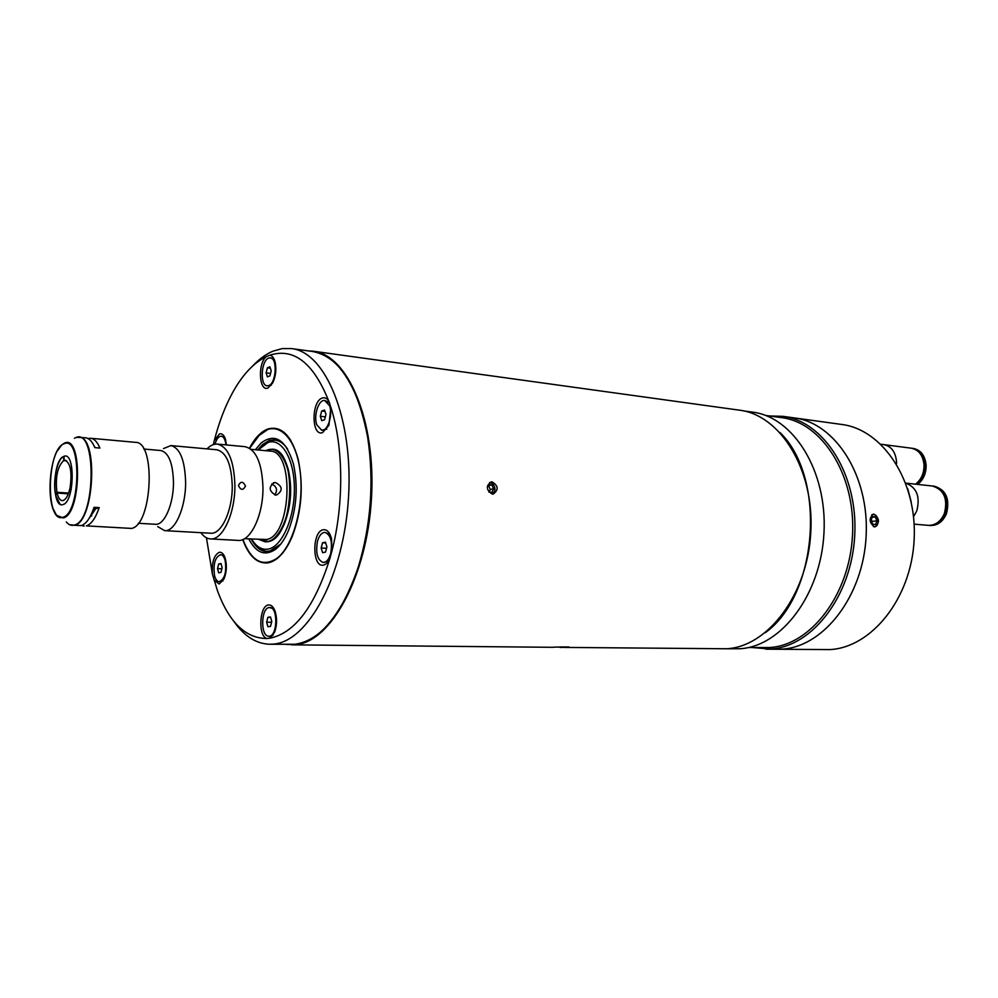 <?xml version="1.0" encoding="UTF-8"?>
<svg xmlns="http://www.w3.org/2000/svg" width="998" height="998" viewBox="0 0 998 998"><rect width="100%" height="100%" fill="white"/><g stroke="black" fill="none" stroke-linecap="round" stroke-linejoin="round"><path stroke-width="1.5" d="M275.548 495.033C268.874 491.078 268.474 486.937 274.35 482.608L275.523 482.558C282.646 486.425 283.033 490.579 276.671 494.996L275.548 495.033M244.535 538.683L266.341 539.506C291.291 536.637 294.921 450.609 270.159 451.096L251.122 449.325M265.83 450.684L267.826 449.861C279.452 445.919 290.256 464.344 290.268 489.544C290.468 514.694 279.752 539.194 268.025 541.44L259.293 539.494M258.993 539.469L265.231 541.864L268.025 541.627C294.148 538.72 297.965 448.713 272.042 449.212L265.53 450.659M274.737 494.908C277.831 490.18 276.82 486.537 271.693 483.98M251.608 539.07C256.311 546.867 261.9 550.197 268.375 549.062C282.047 546.567 294.635 517.987 294.398 488.558C294.36 459.08 281.673 437.71 268.15 442.413L258.158 449.973M280.638 544.209L270.046 550.996L266.865 551.258C261.788 550.908 257.334 547.79 253.48 541.914M260.428 447.441L269.797 440.754L275.036 440.155C279.727 440.654 283.919 443.648 287.636 449.137M272.204 449.225C279.378 450.123 284.742 456.922 288.297 469.621C292.426 488.159 291.092 506.31 284.293 524.062C279.814 534.267 274.5 540.13 268.35 541.652L265.393 541.864M207.06 448.888C210.428 445.407 213.884 443.811 217.427 444.098C228.18 446.805 234.006 460.527 234.892 485.253C235.216 513.346 222.542 540.454 210.441 538.92C206.91 538.683 203.717 536.6 200.897 532.67M217.427 444.098L245.046 446.68C256.037 449.399 262 462.972 262.961 487.411C263.347 515.18 250.498 541.939 238.148 540.405L210.441 538.92M245.496 486.063C243.088 490.579 240.73 490.392 238.447 485.527C240.743 481.061 243.088 481.236 245.496 486.063M163.447 448.576L170.895 445.582C180.052 447.965 184.954 460.253 185.616 482.446C185.778 507.633 174.924 531.996 164.633 530.649L157.709 526.595M164.633 530.649L210.703 533.219C221.381 534.579 232.522 510.714 232.247 486.014C231.474 464.245 226.346 452.169 216.853 449.774L170.895 445.582M143.724 449.013L160.865 450.535C168.724 452.593 172.928 463.247 173.477 482.496C173.59 504.302 164.283 525.459 155.439 524.274L138.26 523.276M65.144 493.611L65.095 492.825M66.953 493.736L66.891 492.95M77.071 437.311L85.566 437.798C89.196 438.209 92.278 441.478 94.798 447.628L99.887 448.077C97.355 441.939 94.274 438.671 90.618 438.259L135.528 442.351C156.15 441.553 152.27 525.322 131.462 528.416L86.352 525.884C91.292 524.237 95.583 518.149 99.201 507.633L95.758 508.693L89.022 518.523M81.649 525.472L84.144 526.133M99.201 507.633L94.074 507.308C90.469 517.85 86.202 523.938 81.275 525.597L70.609 525.098M93.65 508.556L95.758 508.693M94.323 446.493L95.334 447.678M90.618 438.259L88.049 438.546M63.061 504.526C51.584 509.279 52.37 459.804 63.76 456.435C75.424 450.547 74.738 501.919 63.061 504.526M91.554 516.003L90.419 516.091L91.579 515.966M66.23 460.602L65.157 460.303C70.571 463.209 72.218 472.341 70.06 487.71L71.245 489.145M70.895 488.721L69.86 488.646C68.238 495.37 66.043 499.312 63.286 500.46L62.188 500.609C59.942 500.322 58.246 497.802 57.098 493.062L55.738 495.582L59.992 504.065M64.059 460.427L64.121 456.311M69.86 488.646L71.045 490.08M68.313 493.835L57.098 493.062M68.6 493.074L56.923 492.264C55.252 477.032 57.51 466.465 63.685 460.577L66.567 460.814M56.923 492.264L55.576 494.783C52.582 481.335 57.098 459.317 63.498 456.548M63.747 456.448L63.685 460.577M95.01 508.643L91.641 513.596M91.716 515.791L90.519 515.891M492.089 481.872L491.203 481.884C485.789 486.076 486.176 490.155 492.351 494.11L493.199 494.085C498.788 489.881 498.426 485.814 492.089 481.872M308.207 350.884L313.26 351.209C347.853 354.789 376.221 420.682 371.443 498.713C367.014 576.744 330.75 642.163 295.62 644.646L286.601 644.421M566.203 647.315L568.611 647.091M564.294 647.415L726.644 648.762C767.899 646.716 807.744 594.409 810.825 531.909C814.331 469.434 780.274 414.981 739.555 410.19L313.26 351.209M291.142 644.459L295.283 644.271C330.35 641.776 366.54 576.395 370.907 498.476C375.635 420.57 347.242 354.914 312.698 351.508M554.451 647.116L553.042 647.303M554.589 647.116L568.935 646.954L554.589 647.116M560.103 646.978L565.379 646.954M560.103 647.452L565.379 647.228M487.298 486.675L488.272 484.604L491.789 484.903L493.611 488.746L490.342 489.469L488.521 485.639L491.789 484.903M488.808 492.039L491.939 492.301L493.611 488.746M489.12 492.064L490.342 489.469M492.151 494.085C495.769 491.103 495.869 487.573 492.451 483.506L489.594 482.483M213.959 579.925L219.148 584.03L223.939 579.077C226.733 572.041 227.082 564.893 225.012 557.657C223.54 553.703 221.606 551.919 219.211 552.306C213.909 555.262 211.651 562.535 212.412 574.137L217.651 591.29C229.378 622.615 245.758 638.358 266.778 638.52L270.346 638.109C295.071 632.769 314.944 606.135 329.964 558.206L331.935 550.946C344.085 504.077 343.512 446.53 330.887 407.346L328.853 401.308C313.484 362.848 293.761 347.491 269.697 355.238L266.229 356.673C257.509 363.584 259.093 392.139 268.025 387.985L272.778 382.833C275.785 376.234 276.571 369.335 275.149 362.162C274.001 357.82 272.192 355.513 269.697 355.238M249.475 448.177C254.902 437.885 261.114 431.473 268.113 428.94C281.473 425.497 291.466 435.527 298.103 459.005C303.666 485.215 301.77 510.876 292.426 535.988C285.715 551.769 277.706 560.701 268.4 562.81C257.434 564.169 248.889 556.435 242.751 539.581M268.287 429.14L258.058 436.176L260.166 434.105C271.331 424.736 281.511 426.795 290.705 440.293C284.181 430.225 276.696 426.508 268.287 429.14M249.475 552.717C255.001 560.527 261.364 563.833 268.562 562.623C273.34 561.674 277.943 558.606 282.384 553.416L276.92 558.68C266.678 565.766 257.534 563.77 249.475 552.717M270.346 638.109L274.65 632.083C276.957 625.372 277.17 618.623 275.286 611.836C273.627 607.009 271.369 604.713 268.487 604.963C259.405 605.487 257.846 636.05 266.778 638.52M252.569 366.091C259.043 359.155 265.817 354.19 272.891 351.196L282.16 348.601L291.466 348.576C325.51 352.057 353.367 418.337 348.527 496.967C344.048 575.609 308.207 641.552 273.627 644.072L269.697 644.259C256.049 643.785 244.073 636.113 233.794 621.243M331.935 550.946L331.548 538.92C329.827 532.321 327.057 529.264 323.215 529.751C311.9 531.385 312.1 567.924 323.452 565.105C326.009 564.544 328.192 562.248 329.964 558.206M226.446 444.946L225.448 439.207C224.014 434.978 222.005 433.219 219.435 433.943L214.283 440.667L213.385 444.597M328.853 401.308C327.045 398.314 324.874 397.216 322.342 398.015C311.164 401.109 311.364 436.887 322.566 432.608L328.891 425.298L330.887 407.346M269.697 644.259L294.959 644.271C320.62 640.491 341.69 614.918 358.132 567.513C371.044 524.873 374.225 481.51 367.701 437.436C357.608 385.178 339.22 356.536 312.536 351.483L291.466 348.576M350.66 383.756C358.556 398.252 364.282 416.216 367.85 437.623C374.35 481.585 371.169 524.823 358.307 567.351C351.645 588.009 343.349 604.938 333.407 618.111M271.094 637.585L270.171 636.961M269.834 637.335L270.67 637.909M206.449 537.81L212.412 574.137M266.229 356.673C253.467 362.935 242.127 375.161 232.21 393.349C224.812 407.072 218.836 422.853 214.283 440.667M242.938 539.506C251.247 561.063 262.511 567.4 276.733 558.493C293.587 546.218 304.926 503.479 299.862 469.322C295.059 434.953 275.935 419.472 260.016 434.255L249.662 448.277M287.524 448.963C283.769 443.337 279.515 440.268 274.749 439.756L269.472 440.355L262.686 444.422L257.771 449.936M255.388 449.724L261.189 442.95C275.074 432.645 285.815 439.644 293.412 463.92C298.327 486.575 296.693 508.743 288.509 530.437C284.842 539.132 280.5 545.444 275.498 549.337C264.969 556.41 256.074 552.942 248.814 538.92M251.209 539.045C255.401 546.954 260.503 551.146 266.516 551.607L269.709 551.358L276.658 548.002L280.5 544.372M268.861 551.507L268.175 551.32M276.346 440.293L277.057 440.205M270.021 636.2L273.227 635.027M274.051 608.842L269.173 607.52C260.79 608.056 260.416 636.774 268.811 636.213L269.235 636.2C277.644 635.963 278.13 606.921 269.722 607.495M267.901 617.288L270.483 616.939L271.78 621.505L270.495 626.407L267.926 626.732L266.628 622.178L267.901 617.288L270.595 617.35M271.581 622.278L266.628 622.178M330.001 534.404L324.949 532.371C321.68 532.508 319.198 535.477 317.489 541.278C315.468 553.042 317.389 560.128 323.252 562.51C326.471 562.373 328.928 559.429 330.65 553.678C332.683 541.877 330.775 534.778 324.949 532.371M325.423 542.201L326.907 546.867L325.498 552.106L322.616 552.667L321.156 548.002L322.554 542.787L325.423 542.201M325.672 542.949L322.554 542.787M326.521 548.289L321.156 548.002M323.252 562.51L328.504 561.013M329.577 402.743L324.762 400.497C318.686 399.262 313.384 415.542 316.765 424.786L321.68 430.225C327.706 431.46 333.058 415.068 329.589 405.824L324.762 400.497M321.693 411.001L324.537 410.041L325.997 414.42L324.599 419.746L321.755 420.669L320.308 416.303L321.693 411.001L324.974 411.376M325.348 416.852L320.308 416.303M321.68 430.225L326.795 429.14M267.127 385.814L268.687 385.602C276.221 383.481 277.706 358.045 270.308 357.845L268.624 358.082C261.102 360.49 259.742 385.627 267.127 385.814L271.319 385.228M269.934 375.872L267.402 376.87L266.129 372.828L267.389 367.8L269.909 366.79L271.194 370.819L269.934 375.872M270.545 373.389L266.129 372.828M270.346 368.175L267.389 367.8M274.263 359.467L270.308 357.845M224.725 437.336L221.257 436.201C218.624 436.251 216.541 438.908 215.019 444.185M225.96 444.896C225.323 439.607 223.752 436.7 221.257 436.201M219.211 581.697C224.799 579.114 226.771 572.004 225.111 560.365C224.063 556.772 222.542 554.876 220.558 554.676C214.957 557.208 212.973 564.294 214.595 575.908C215.643 579.564 217.177 581.497 219.211 581.697L222.916 580.973M220.97 572.39L218.662 572.84L217.527 568.635L218.687 563.97L220.995 563.496L222.142 567.712L220.97 572.39M221.868 568.81L217.527 568.635M221.144 564.082L218.687 563.97M224.176 555.686L220.558 554.676M780.037 432.558C826.706 477.78 818.098 594.796 765.316 632.707M743.697 410.914L752.567 412.137C793.335 416.952 827.442 470.981 823.974 532.907C820.93 594.845 781.122 646.704 739.83 648.737L726.195 648.787M765.553 415.43L781.521 417.626C821.978 422.404 855.835 474.936 852.517 535.028C849.622 595.132 810.326 645.519 769.346 647.54L748.463 647.515M769.421 415.966L782.881 416.328C823.849 421.193 858.13 474.387 854.737 535.227C851.793 596.08 811.935 647.041 770.444 649.037L752.38 647.552M765.74 649.174L829.712 649.598C871.504 647.665 911.349 598.476 914.143 539.718C917.374 480.974 882.831 429.389 841.551 424.437L794.109 417.888C835.151 422.765 869.495 475.647 866.127 536.088C863.208 596.542 823.35 647.153 781.796 649.137L777.08 649.274L781.796 649.137C823.35 647.153 863.208 596.542 866.127 536.088C869.495 475.647 835.151 422.765 794.109 417.888L782.881 416.328M874.522 526.894C869.133 522.653 868.734 518.399 873.337 514.12L873.874 514.12C879.537 518.336 879.924 522.59 875.034 526.882L874.522 526.894M917.636 484.404C923.424 479.801 926.256 473.339 926.107 465.006C925.059 455.55 920.805 450.023 913.357 448.451L911.748 448.252M916.488 484.279C922.277 479.664 925.096 473.202 924.959 464.868C923.899 455.4 919.657 449.873 912.209 448.302M915.553 484.18C921.354 479.564 924.173 473.089 924.023 464.756C922.975 455.288 918.734 449.761 911.286 448.189L883.979 444.634M883.804 444.609C891.239 446.193 895.468 451.807 896.503 461.425L896.516 463.92L896.503 461.425C895.468 451.807 891.239 446.193 883.804 444.609L880.91 444.235M928.676 525.372L930.298 525.522C937.509 525.672 942.91 521.717 946.478 513.646C950.084 498.963 946.054 489.818 934.402 486.226L932.781 486.051M929.138 525.422C936.349 525.572 941.75 521.617 945.318 513.546C948.923 498.85 944.894 489.694 933.242 486.101M914.131 524.15L928.215 525.347C935.425 525.497 940.815 521.53 944.395 513.459C948 498.751 943.971 489.594 932.319 486.001L905.76 483.107M913.544 516.677L916.788 510.889C920.393 496.617 916.725 487.373 905.772 483.157M913.544 516.69L916.788 510.889M911.211 501.844L907.768 488.908M876.905 520.781L875.633 524.461L872.701 524.212L871.029 520.282L872.302 516.602L875.246 516.864L876.905 520.781L872.165 521.467L871.316 519.459M872.052 517.338L875.246 516.864M871.878 522.291L872.165 521.467M873.375 526.557C876.381 527.169 877.978 525.272 878.153 520.881C877.217 515.629 875.084 513.608 871.753 514.818M62.874 517.251C45.446 524.05 46.669 449.287 63.947 443.848C81.836 434.38 80.813 513.583 62.874 517.251M57.447 450.809L61.726 444.921L64.359 443.187C82.585 433.531 81.549 514.244 63.261 517.962L56.549 515.317L53.168 508.855M74.426 438.259L75.424 437.773C97.068 426.233 95.97 520.956 74.226 525.085C71.332 525.896 68.687 524.836 66.267 521.917M58.682 493.174L58.657 492.388M76.135 437.523L78.929 437.186C98.528 436.213 94.386 521.979 74.613 525.222L69.71 524.748M59.032 493.199L58.994 492.413M274.35 482.608L273.265 482.907M266.865 551.258L269.56 551.383M275.036 440.155L277.718 440.417M56.549 515.317C45.621 503.578 49.189 454.938 61.726 444.921M291.641 644.845L552.805 647.303M270.433 636.237L268.811 636.213"/></g></svg>
